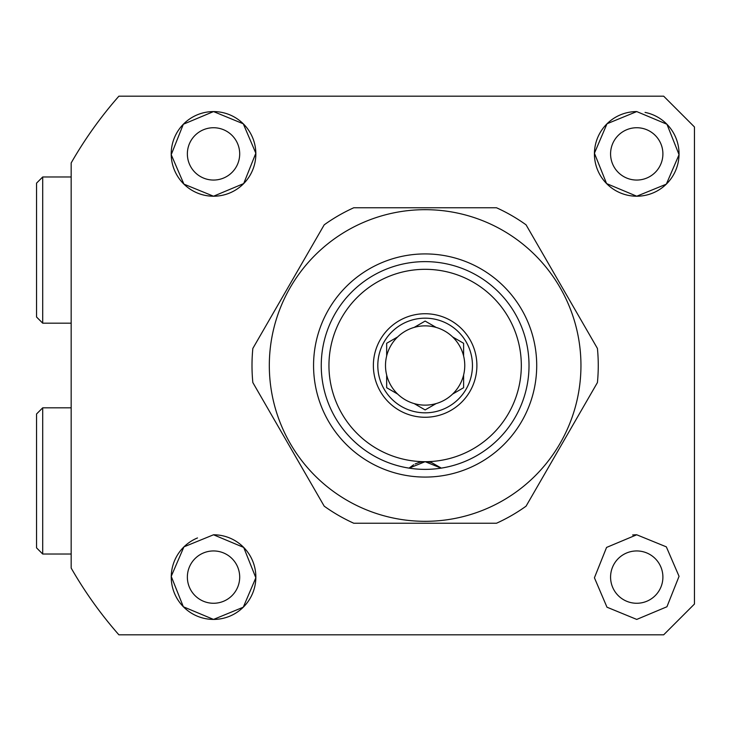 <?xml version="1.0" encoding="UTF-8"?>
<svg xmlns="http://www.w3.org/2000/svg" width="731" height="731" viewBox="0 0 731 731"><rect width="100%" height="100%" fill="white"/><g stroke="black" fill="none" stroke-linecap="round" stroke-linejoin="round"><path stroke-width="1.1" d="M636.738 534.781L666.334 546.852L679.053 576.32L666.937 606.757L636.738 619.422L606.977 607.196L594.422 577.782L606.566 547.428L636.738 534.781A42.325 42.325 0 0 0 632.598 534.991M636.738 550.946A26.161 26.161 0 0 0 610.577 577.106A26.161 26.161 0 0 0 636.738 603.267A26.161 26.161 0 0 0 662.898 577.106A26.161 26.161 0 0 0 636.738 550.946M636.738 111.578L666.946 124.252L679.053 154.68L666.334 184.148L636.738 196.219L606.584 183.591L594.422 153.236L607.013 123.767L636.738 111.578A42.325 42.325 0 0 0 594.422 153.894A42.325 42.325 0 0 0 636.738 196.219A42.325 42.325 0 0 0 645.062 112.4M636.738 127.733A26.161 26.161 0 0 0 610.577 153.894A26.161 26.161 0 0 0 636.738 180.054A26.161 26.161 0 0 0 662.898 153.894A26.161 26.161 0 0 0 636.738 127.733M213.525 196.219L183.929 184.139L171.218 154.689L183.326 124.252L213.525 111.578A42.325 42.325 0 0 0 171.209 153.894A42.325 42.325 0 0 0 213.525 196.219A42.325 42.325 0 0 0 255.85 153.894A42.325 42.325 0 0 0 213.525 111.578L243.277 123.795L255.841 153.218L243.697 183.572L213.525 196.219M213.525 127.733A26.161 26.161 0 0 0 187.364 153.894A26.161 26.161 0 0 0 213.525 180.054A26.161 26.161 0 0 0 239.695 153.894A26.161 26.161 0 0 0 213.525 127.733M197.498 537.943A42.325 42.325 0 0 0 213.525 619.422L183.344 606.776L171.218 576.366L183.929 546.861L213.525 534.781L243.697 547.428L255.841 577.782L243.277 607.205L213.525 619.422A42.325 42.325 0 0 0 255.85 577.106A42.325 42.325 0 0 0 213.525 534.781M213.525 550.946A26.161 26.161 0 0 0 187.364 577.106A26.161 26.161 0 0 0 213.525 603.267A26.161 26.161 0 0 0 239.695 577.106A26.161 26.161 0 0 0 213.525 550.946M663.675 634.819L118.888 634.819A407.825 407.825 0 0 1 71.172 568.06L71.172 162.94A407.825 407.825 0 0 1 118.888 96.181L663.675 96.181L694.45 126.966L694.45 604.034L663.675 634.819M415.089 463.984L418.625 462.622A23.081 23.081 0 0 1 431.646 462.622L440.793 467.803A23.081 23.081 0 0 1 441.14 468.142A103.875 103.875 0 0 0 529.016 365.5A103.875 103.875 0 0 0 425.131 261.625A103.875 103.875 0 0 0 321.256 365.5A103.875 103.875 0 0 0 409.122 468.142L425.131 461.681A96.181 96.181 0 0 0 521.322 365.5A96.181 96.181 0 0 0 425.131 269.319A96.181 96.181 0 0 0 328.95 365.5A96.181 96.181 0 0 0 425.131 461.681L441.14 468.142M463.609 374.994A39.629 39.629 0 0 1 385.502 365.5A39.629 39.629 0 0 1 463.609 356.006A39.629 39.629 0 0 1 463.609 374.994L463.609 387.083M386.662 375.624L386.662 387.713L397.673 394.073L386.662 387.713M414.121 403.567L425.131 409.927L436.151 403.567L425.131 409.927L414.121 403.567M452.59 394.073L463.609 387.713L452.59 394.073M472.454 365.5A47.323 47.323 0 0 1 425.131 412.823A47.323 47.323 0 0 1 377.808 365.5A47.323 47.323 0 0 1 425.131 318.177A47.323 47.323 0 0 1 472.454 365.5M476.895 365.5A51.764 51.764 0 0 1 425.131 417.264A51.764 51.764 0 0 1 373.367 365.5A51.764 51.764 0 0 1 425.131 313.736A51.764 51.764 0 0 1 476.895 365.5M409.122 468.142A23.081 23.081 0 0 1 409.479 467.803L413.673 464.733M463.609 343.917L463.609 356.006L463.609 343.287L452.59 336.927L463.609 343.287M436.151 327.433L425.131 321.073L414.121 327.433L425.131 321.073L436.151 327.433M397.673 336.927L386.662 343.287L386.662 356.006L386.662 343.287L397.673 336.927M425.131 253.922A111.578 111.578 0 0 1 536.709 365.5A111.578 111.578 0 0 1 425.131 477.078A111.578 111.578 0 0 1 313.562 365.5A111.578 111.578 0 0 1 425.131 253.922M425.131 469.375A103.875 103.875 0 0 0 529.016 365.5A103.875 103.875 0 0 0 425.131 261.625A103.875 103.875 0 0 0 321.256 365.5A103.875 103.875 0 0 0 425.131 469.375M425.131 521.322A155.822 155.822 0 0 1 269.319 365.5A155.822 155.822 0 0 1 425.131 209.678A155.822 155.822 0 0 1 580.953 365.5A155.822 155.822 0 0 1 425.131 521.322M353.777 207.759L496.495 207.759A173.128 173.128 0 0 1 526.064 224.828L597.419 348.431A173.128 173.128 0 0 1 597.419 382.569L526.064 506.172A173.128 173.128 0 0 1 496.495 523.241L353.777 523.241A173.128 173.128 0 0 1 324.208 506.172L252.844 382.569A173.128 173.128 0 0 1 252.844 348.431L324.208 224.828A173.128 173.128 0 0 1 353.777 207.759M36.55 547.866L36.55 413.974L42.709 407.825L42.709 554.025L36.55 547.866M71.172 407.825L42.709 407.825M71.172 554.025L42.709 554.025M36.55 317.026L36.55 183.134L42.709 176.975L42.709 323.175L36.55 317.026M71.172 176.975L42.709 176.975M71.172 323.175L42.709 323.175"/></g></svg>
